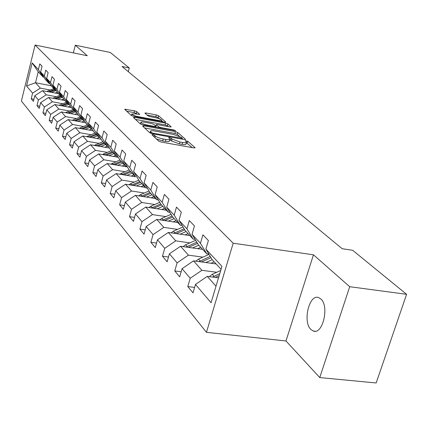 <?xml version="1.0" encoding="UTF-8"?>
<svg xmlns="http://www.w3.org/2000/svg" width="428" height="428" viewBox="0 0 428 428"><rect width="100%" height="100%" fill="white"/><g stroke="black" fill="none" stroke-linecap="round" stroke-linejoin="round"><path stroke-width="0.64" d="M152.753 134.585L151.924 134.767L158.724 141.122L161.217 142.059L193.948 147.906L195.045 147.617L187.753 141.245L185.19 140.689L186.581 142.112C186.629 142.797 185.319 142.92 182.66 142.487L179.974 142.005L172.115 139.068L171.211 138.255L169.504 137.618L168.627 137.698L169.953 139.095C169.991 139.79 168.643 139.919 165.92 139.475L163.202 138.988C159.548 138.233 156.926 137.249 155.337 136.04L154.465 135.227L152.753 134.585M310.915 329.485L313.312 331.026C322.733 335.076 329.555 306.063 320.818 298.921L318.571 297.556C309.177 293.817 302.478 321.904 310.915 329.485M136.778 111.654L134.515 110.82L124.671 109.274L131.343 115.544L133.648 116.4L164.571 122.162L165.759 122.076L158.579 115.758L156.322 114.929L146.092 113.003L144.889 113.078L147.901 115.817L150.18 116.657L155.305 117.614C158.804 118.39 160.933 119.262 161.693 120.225L158.494 120.439L138.174 116.646C134.649 115.87 132.525 115.004 131.792 114.046L135.12 113.832L139.731 114.388L136.778 111.654L136.291 113.436L134.034 112.601L126.725 111.227M87.296 55.752L75.291 45.191L110.312 52.489L129.272 67.961L122.028 66.484L342.159 248.716L352.64 250.273L406.6 294.314L349.708 286.707L313.467 254.81L233.19 243.211L35.085 45.031L87.296 55.752M143.797 125.843L142.62 126.078L149.843 132.824L152.277 133.734L184.42 139.56L185.634 139.448L177.764 132.519L175.389 131.642L143.797 125.843L143.508 126.907M140.379 123.981L133.483 117.545L134.654 117.331L165.636 123.098L167.953 123.954L171.2 126.832L170.002 126.923L157.413 124.596L156.193 124.687L158.344 126.672L160.703 127.544L173.896 129.973L175.624 130.69L142.749 124.864L140.379 123.981M233.19 243.211L206.451 332.321L21.4 101.019L35.085 45.031M33.924 99.248L31.217 98.745L33.4 101.366L34.802 95.712L38.386 99.927L36.968 105.646L39.242 108.375L40.676 102.613L44.416 107L42.955 112.832L45.325 115.672L46.796 109.803L50.686 114.372L49.193 120.311L51.66 123.275L53.174 117.288L57.229 122.055L55.694 128.111L58.267 131.198L59.818 125.099L64.056 130.069L62.477 136.243L65.163 139.469L66.757 133.247L71.182 138.442L69.555 144.739L72.364 148.109L74.007 141.759L78.629 147.189L76.96 153.62L79.897 157.146L81.582 150.661L86.424 156.343L84.707 162.913L87.777 166.599L89.516 159.981L94.588 165.936L92.817 172.639L96.038 176.507L97.83 169.745L103.148 175.988L101.318 182.842L104.7 186.902L106.551 179.99L112.136 186.544L110.247 193.552L113.8 197.816L115.71 190.744L121.579 197.64L119.631 204.809L123.366 209.292L125.345 202.059L131.524 209.313L129.502 216.654L133.44 221.378L135.483 213.973L142 221.618L139.908 229.135L144.059 234.116L146.178 226.53L153.053 234.603L150.886 242.302L155.273 247.566L157.472 239.792L164.737 248.331L162.49 256.222L167.129 261.786L169.413 253.82L177.106 262.856L174.768 270.951L179.685 276.852L182.061 268.672L190.219 278.259L187.785 286.573L193.007 292.832L195.478 284.433L211.063 302.74L221.95 266.355L205.873 249.117L208.393 240.552L202.931 234.833L200.448 243.307L206.745 253.809L198.26 244.645L192.038 234.287L194.456 225.952L189.315 220.564L186.934 228.814L193.114 239.086L185.121 230.451L179.006 220.313L181.333 212.192L176.48 207.115L174.191 215.156L180.263 225.203L172.714 217.049L166.706 207.131L168.942 199.213L164.363 194.414L162.159 202.257L168.124 212.09L160.982 204.375L155.08 194.665L157.237 186.95L152.903 182.408L150.779 190.053L156.637 199.689L149.87 192.381L144.076 182.868L146.157 175.336L142.053 171.034L139.999 178.497L145.755 187.935L139.335 181.001L133.643 171.681L135.649 164.331L131.754 160.243L129.77 167.535L135.43 176.78L129.336 170.194L123.735 161.067L125.677 153.877L121.975 149.998L120.059 157.124L125.618 166.182L119.824 159.922L114.319 150.972L116.202 143.947L112.676 140.256L110.82 147.216L116.288 156.102L110.766 150.137L105.358 141.358L107.177 134.494L103.822 130.973L102.025 137.789L107.396 146.499L102.137 140.817L96.814 132.204L98.579 125.484L95.38 122.13L93.636 128.796L98.922 137.345L93.898 131.92L88.666 123.467L90.378 116.887L87.323 113.688L85.632 120.215L90.827 128.603L86.028 123.419L80.881 115.121L82.545 108.68L79.629 105.62L77.982 112.013L83.096 120.252L78.506 115.293L73.445 107.144L75.061 100.837L72.268 97.91L70.668 104.17L75.697 112.264L71.305 107.514L66.324 99.515L67.892 93.325L65.222 90.522L63.665 96.664L68.614 104.614L64.403 100.061L59.503 92.202L61.033 86.135L58.465 83.449L56.951 89.468L61.83 97.279L57.791 92.919L52.96 85.188L54.452 79.239L51.991 76.66L50.515 82.567L55.314 90.244L51.44 86.06L46.684 78.463L48.139 72.621L45.775 70.149L44.335 75.943L49.065 83.492L45.341 79.469L40.655 72L42.072 66.27L39.804 63.89L38.402 69.582L43.057 77.003L38.226 71.786L35.524 82.748L40.302 88.131L50.22 90.019M31.217 98.745L32.598 93.127L26.541 86.012L32.196 62.927L38.402 69.582M40.655 72L44.335 75.943M46.684 78.463L50.515 82.567M52.96 85.188L56.951 89.468M59.503 92.202L63.665 96.664M66.324 99.515L70.668 104.17M73.445 107.144L77.982 112.013M80.881 115.121L85.632 120.215M88.666 123.467L93.636 128.796M96.814 132.204L102.025 137.789M105.358 141.358L110.82 147.216M114.319 150.972L120.059 157.124M123.735 161.067L129.77 167.535M133.643 171.681L139.999 178.497M144.076 182.868L150.779 190.053M155.08 194.665L162.159 202.257M166.706 207.131L174.191 215.156M179.006 220.313L186.934 228.814M192.038 234.287L200.448 243.307M56.341 96.728L46.235 94.823L42.554 90.672L58.513 93.695M49.937 83.663L49.065 83.492M42.554 90.672L34.802 95.712M46.235 94.823L38.386 99.927M62.718 103.704L52.414 101.789L48.583 97.472L64.821 100.516M56.228 90.42L55.314 90.244M48.583 97.472L40.676 102.613M52.414 101.789L44.416 107M69.352 110.975L58.85 109.044L54.859 104.544L71.39 107.61M62.782 97.461L61.83 97.279M54.859 104.544L46.796 109.803M58.85 109.044L50.686 114.372M76.27 118.551L65.559 116.609L61.397 111.917L78.335 115.02M69.614 104.796L68.614 104.614M61.397 111.917L53.174 117.288M65.559 116.609L57.229 122.055M83.487 126.458L72.557 124.495L68.213 119.599L85.611 122.745M76.74 112.452L75.697 112.264M68.213 119.599L59.818 125.099M72.557 124.495L64.056 130.069M91.02 134.708L79.865 132.733L75.328 127.624L93.213 130.813M84.188 120.45L83.096 120.252M75.328 127.624L66.757 133.247M79.865 132.733L71.182 138.442M98.895 143.332L87.499 141.347L82.759 136.002L101.158 139.234M91.972 128.812L90.827 128.603M82.759 136.002L74.007 141.759M87.499 141.347L78.629 147.189M107.134 152.352L95.492 150.356L90.533 144.766L109.472 148.04M100.12 137.559L98.922 137.345M90.533 144.766L81.582 150.661M95.492 150.356L86.424 156.343M115.763 161.8L103.865 159.794L98.665 153.936L118.182 157.258M108.659 146.718L107.396 146.499M98.665 153.936L89.516 159.981M103.865 159.794L94.588 165.936M124.81 171.703L112.639 169.691L107.187 163.544L127.319 166.909M117.614 156.327L116.288 156.102M107.187 163.544L97.83 169.745M112.639 169.691L103.148 175.988M134.306 182.093L121.852 180.076L116.132 173.624L135.43 176.78M127.02 166.417L125.618 166.182M116.132 173.624L106.551 179.99M121.852 180.076L112.136 186.544M144.29 193.012L131.535 190.995L125.522 184.211L145.242 187.378M125.522 184.211L115.71 190.744M131.535 190.995L121.579 197.64M154.792 204.504L141.727 202.481L135.392 195.345L155.546 198.506M147.312 188.181L145.755 187.935M135.392 195.345L125.345 202.059M141.727 202.481L131.524 209.313M165.855 216.611L152.464 214.589L145.787 207.061L166.39 210.223M158.285 199.946L156.637 199.689M145.787 207.061L135.483 213.973M152.464 214.589L142 221.618M177.529 229.376L163.796 227.364L156.75 219.42L177.818 222.565M169.873 212.358L168.124 212.09M156.75 219.42L146.178 226.53M163.796 227.364L153.053 234.603M189.866 242.869L175.769 240.862L168.322 232.468L189.882 235.593M182.119 225.481L180.263 225.203M168.322 232.468L157.472 239.792M175.769 240.862L164.737 248.331M202.926 257.142L188.443 255.152L180.557 246.266L202.626 249.364M195.093 239.37L193.114 239.086M180.557 246.266L169.413 253.82M188.443 255.152L177.106 262.856M216.766 272.278L201.882 270.303L193.52 260.877L216.124 263.942M208.853 254.104L206.745 253.809M193.52 260.877L182.061 268.672M201.882 270.303L190.219 278.259M216.006 286.23L207.27 276.376L218.51 277.842M221.073 269.287L212.208 259.71L205.873 249.117M207.27 276.376L195.478 284.433M313.467 254.81L285.974 340.982L319.759 377.571L349.708 286.707M319.759 377.571L376.169 382.969L406.6 294.314M75.291 45.191L73.343 52.89M285.974 340.982L206.451 332.321M128.288 71.658L129.272 67.961M51.258 85.766L35.524 82.748L26.541 86.012M43.897 77.168L43.057 77.003M32.196 62.927L38.226 71.786M40.302 88.131L32.598 93.127M194.596 287.423L187.785 286.573M181.156 271.791L174.768 270.951M168.488 257.035L162.49 256.222M156.536 243.099L150.886 242.302M145.236 229.906L139.908 229.135M134.536 217.403L129.502 216.654M124.393 205.536L119.631 204.809M114.763 194.259L110.247 193.552M105.604 183.526L101.318 182.842M96.889 173.303L92.817 172.639M88.58 163.555L84.707 162.913M80.651 154.246L76.96 153.62M73.081 145.343L69.555 144.739M65.837 136.832L62.477 136.243M58.909 128.678L55.694 128.111M52.27 120.862L49.193 120.311M45.903 113.367L42.955 112.832M39.793 106.165L36.968 105.646M156.381 138.929L162.672 140.898L163.202 138.988M169.857 139.442L169.424 140.994C169.456 141.695 168.113 141.829 165.39 141.384L162.672 140.898M186.48 142.46L186.046 143.995C186.089 144.685 184.784 144.814 182.125 144.386L179.439 143.904L171.585 140.962L169.782 139.715M192.333 147.617L186.41 142.722M179.353 136.211L177.251 134.36L174.87 133.477L144.627 127.951M182.836 139.271L182.269 138.774M151.683 132.643L153.385 133.279L182.403 138.314L181.36 137.361L173.645 134.494L154.519 131.005C151.801 130.556 150.447 130.668 150.458 131.359L151.683 132.643L151.437 133.536M150.035 132.91L150.458 131.359M135.473 119.401L165.138 124.901L165.636 123.098M168.461 126.64L167.455 125.752L165.138 124.901M155.888 126.747L156.627 127.416M144.225 122.157C141.984 121.777 140.866 121.857 140.866 122.408C141.631 123.408 143.813 124.307 147.425 125.104L154.759 126.453L155.899 126.217L153.855 124.371L151.512 123.505L144.225 122.157M137.142 114.212L136.291 113.436M159.644 118.893L158.093 117.523L155.835 116.694L147.039 115.046M163.041 121.878L161.586 120.6M209.287 276.643L212.218 274.321L220.709 270.501M215.145 277.403L219.19 275.584M219.778 273.61L212.534 277.066M210.988 263.241L214.161 261.824M205.825 262.546L212.197 259.694M195.81 261.187L198.522 259.106L209.041 254.419M201.428 261.947L210.993 257.677M210.234 256.409L198.924 261.61M197.656 248.663L200.721 247.304M192.616 247.956L198.79 245.217M183.093 246.619L185.608 244.752L195.655 240.311M188.481 247.379L197.501 243.382M196.784 242.189L186.084 247.042M185.056 234.892L188.026 233.586M180.135 234.18L186.132 231.548M171.072 232.864L173.399 231.19L183.018 226.974M176.245 233.618L184.773 229.873M184.094 228.745L173.945 233.281M173.142 221.865L176.01 220.613M168.332 221.148L174.159 218.612M159.692 219.858L161.848 218.35L171.072 214.342M164.657 220.602L172.741 217.082M172.088 216.017L162.458 220.27M161.848 209.522L164.63 208.318M157.146 208.805L162.811 206.355M148.907 207.543L150.897 206.184L159.756 202.364M153.673 208.27L161.468 204.905M160.719 203.953L151.566 207.949M151.132 197.816L153.829 196.655M146.531 197.094L152.042 194.724M138.661 195.858L140.507 194.633L149.024 190.984M143.246 196.575L150.768 193.349M149.966 192.482L141.229 196.259M140.946 186.688L143.567 185.57M136.441 185.966L141.812 183.676M128.924 184.757L130.631 183.66L138.827 180.172M133.333 185.463L140.603 182.365M139.844 181.547L131.407 185.158M131.257 176.106L133.804 175.025M126.849 175.384L132.081 173.163M119.658 174.201L129.138 169.873M123.895 174.897L130.931 171.917M130.203 171.136L122.055 174.597M122.028 166.027L124.505 164.983M117.711 165.304L122.815 163.154M110.825 164.154L119.936 160.045M114.902 164.834L121.718 161.966M121.022 161.222L113.142 164.539M113.227 156.413L115.64 155.401M108.996 155.69L113.976 153.609M102.399 154.572L111.232 150.64M106.326 155.236L112.928 152.475M112.27 151.763L104.646 154.952M104.828 147.237L107.171 146.258M100.676 146.52L105.539 144.493M94.347 145.424L102.918 141.663M98.13 146.076L104.539 143.412M103.908 142.733L96.53 145.804M96.798 138.469L99.333 137.42M92.726 137.752L97.477 135.788M86.654 136.687L94.968 133.076M90.297 137.324L96.519 134.75M95.92 134.103L88.767 137.056M89.115 130.08L92.025 128.898M85.118 129.368L89.768 127.458M79.292 128.33L87.366 124.864M82.802 128.956L88.847 126.463M88.275 125.843L81.341 128.694M81.753 122.05L84.487 120.937M77.837 121.343L82.379 119.482M72.236 120.327L80.079 116.994M75.622 120.942L81.502 118.529M80.951 117.935L74.226 120.691M74.702 114.351L77.275 113.308M70.855 113.65L75.301 111.836M65.473 112.66L73.097 109.45M68.737 113.26L74.461 110.927M73.932 110.354L67.399 113.013M67.94 106.968L70.353 105.989M64.163 106.267L68.517 104.502M58.978 105.309L66.399 102.217M62.13 105.893L67.71 103.629M67.201 103.078L60.851 105.657M61.445 99.879L63.718 98.964M57.732 99.184L62.253 97.359M52.746 98.247L59.963 95.267M55.784 98.82L61.22 96.626M60.733 96.097L54.559 98.59M55.201 93.069L57.347 92.207M51.558 92.378L56.271 90.485M46.754 91.469L53.778 88.585M49.685 92.025L54.987 89.891M54.522 89.388L48.508 91.801M154.915 137.565L155.337 136.04M165.39 141.384L165.92 139.475M170.681 140.149L171.211 138.255M171.585 140.962L172.115 139.068M179.439 143.904L179.974 142.005M182.125 144.386L182.66 142.487M187.218 143.123L187.753 141.245M194.943 147.965L195.045 147.617M154.043 136.751L154.465 135.227M174.87 133.477L175.389 131.642M177.251 134.36L177.764 132.519M185.42 139.624L185.517 139.293M153.208 133.905L153.385 133.279M181.376 139.009L181.552 138.388M150.405 133.162L150.779 131.803M134.371 118.374L134.654 117.331M167.455 125.752L167.953 123.954M171.007 126.993L171.093 126.693M155.904 126.223L156.29 124.821M158.066 127.683L158.344 126.672M160.543 128.138L160.703 127.544M173.731 130.561L173.896 129.973M147.264 125.693L147.425 125.104M154.599 127.046L154.759 126.453M139.571 114.538L139.64 114.265M138.025 117.213L138.174 116.646M158.339 121.001L158.494 120.439M145.83 113.96L146.092 113.003M155.835 116.694L156.322 114.929M158.093 117.523L158.579 115.758M165.577 122.231L165.652 121.943M125.645 110.221L125.918 109.199M134.034 112.601L134.515 110.82M212.218 274.321L213.941 276.237M198.522 259.106L200.149 260.909M185.608 244.752L187.143 246.458M173.399 231.19L174.849 232.8M161.848 218.35L163.223 219.88M150.897 206.184L152.202 207.634M140.507 194.633L141.743 196.008M130.631 183.66L131.808 184.966M121.231 173.217L122.349 174.458M112.275 163.266L113.345 164.454M103.731 153.775L104.753 154.904M95.578 144.712L96.551 145.793M87.783 136.045L88.676 137.04M80.32 127.758L81.133 128.657M73.177 119.819L73.905 120.632M66.329 112.206L66.987 112.939M59.754 104.908L60.348 105.561M53.447 97.894L53.971 98.477M47.385 91.159L47.85 91.678M315.142 331.235L313.312 331.026M182.162 139.148L182.381 138.383M155.792 126.126L156.193 124.687M140.427 124.024L140.866 122.408M155.749 127.255L155.974 126.453M131.38 115.576L131.792 114.046M161.324 121.557L161.624 120.461"/></g></svg>
